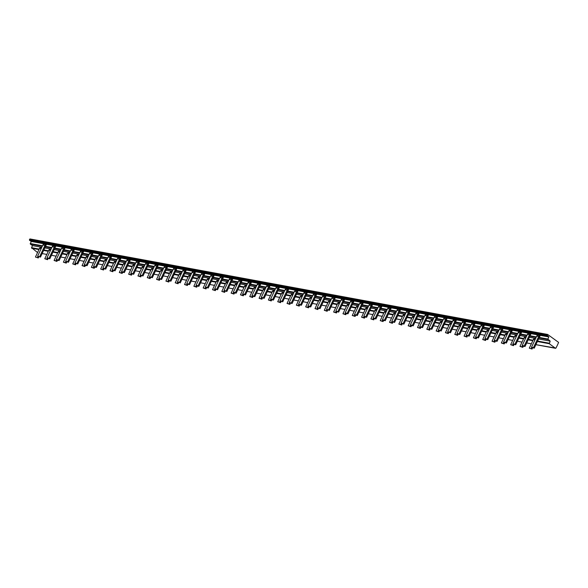 <?xml version="1.0" encoding="UTF-8"?>
<svg xmlns="http://www.w3.org/2000/svg" width="588" height="588" viewBox="0 0 588 588"><rect width="100%" height="100%" fill="white"/><g stroke="black" fill="none" stroke-linecap="round" stroke-linejoin="round"><path stroke-width="0.88" d="M39.183 249.091L31.539 247.68L32.516 245.615L30.311 244.064L31.201 241.44L29.496 240.264L29.995 238.941L547.656 334.454L558.6 342.392A28.533 21.565 -79.5 0 1 557.314 345.296A28.533 21.565 -79.5 0 1 555.903 348.125L535.896 344.656M31.539 247.68L37.551 252.561M547.56 334.454L29.995 238.941M31.201 241.44L548.861 336.946L547.06 335.241L29.4 239.735M539.284 337.446L540.137 335.652A1.61 1.213 -79.5 0 0 540.034 335.63L538.071 335.263A1.61 1.213 100.5 0 0 536.741 336.115L531.493 347.273L534.235 348.177L539.284 337.446L547.884 339.033L548.861 336.946M539.938 335.616L538.167 335.285A1.61 1.213 100.5 0 0 538.071 335.263M525.025 346.479L530.92 333.947A1.61 1.213 -79.5 0 0 530.824 333.925L528.752 333.543A1.61 1.213 100.5 0 0 527.429 334.396L522.181 345.553L522.952 346.097L525.025 346.479L524.246 345.935L529.494 334.778A1.61 1.213 -79.5 0 1 530.824 333.925M530.721 333.911L528.847 333.565A1.61 1.213 100.5 0 0 528.752 333.543M515.705 344.759L521.6 332.235A1.61 1.213 -79.5 0 0 521.505 332.205L519.432 331.823A1.61 1.213 100.5 0 0 518.109 332.676L512.861 343.833L515.705 344.759L514.934 344.215L520.182 333.058A1.61 1.213 -79.5 0 1 521.505 332.205M521.402 332.198L519.527 331.853A1.61 1.213 100.5 0 0 519.432 331.823M506.386 343.039L512.28 330.515A1.61 1.213 -79.5 0 0 512.185 330.485L510.112 330.103A1.61 1.213 100.5 0 0 508.789 330.956L503.541 342.113L506.386 343.039L505.614 342.495L510.862 331.338A1.61 1.213 -79.5 0 1 512.185 330.485M512.089 330.478L510.215 330.133A1.61 1.213 100.5 0 0 510.112 330.103M497.073 341.319L502.968 328.795A1.61 1.213 -79.5 0 0 502.865 328.773L500.8 328.391A1.61 1.213 100.5 0 0 499.477 329.243L494.221 340.393L495 340.937L497.073 341.319L496.294 340.775L501.542 329.625A1.61 1.213 -79.5 0 1 502.865 328.773M502.769 328.758L500.895 328.413A1.61 1.213 100.5 0 0 500.8 328.391M487.753 339.599L493.648 327.075A1.61 1.213 -79.5 0 0 493.553 327.053L491.48 326.671A1.61 1.213 100.5 0 0 490.157 327.523L484.909 338.673L485.681 339.217L487.753 339.599L486.974 339.055L492.222 327.906A1.61 1.213 -79.5 0 1 493.553 327.053M493.45 327.038L491.575 326.693A1.61 1.213 100.5 0 0 491.48 326.671M478.434 337.887L484.328 325.355A1.61 1.213 -79.5 0 0 484.233 325.333L482.16 324.951A1.61 1.213 100.5 0 0 480.837 325.803L475.589 336.953L476.361 337.505L478.434 337.887L477.662 337.336L482.91 326.186A1.61 1.213 -79.5 0 1 484.233 325.333M484.13 325.318L482.256 324.973A1.61 1.213 100.5 0 0 482.16 324.951M469.114 336.167L475.008 323.635A1.61 1.213 -79.5 0 0 474.913 323.613L472.84 323.231A1.61 1.213 100.5 0 0 471.517 324.084L466.269 335.233L469.114 336.167L468.342 335.616L473.59 324.466A1.61 1.213 -79.5 0 1 474.913 323.613M474.817 323.598L472.943 323.253A1.61 1.213 100.5 0 0 472.84 323.231M459.801 334.447L465.696 321.915A1.61 1.213 -79.5 0 0 465.593 321.893L463.528 321.511A1.61 1.213 100.5 0 0 462.205 322.364L456.95 333.514L457.729 334.065L459.801 334.447L459.022 333.896L464.27 322.746A1.61 1.213 -79.5 0 1 465.593 321.893M465.498 321.879L463.623 321.533A1.61 1.213 100.5 0 0 463.528 321.511M450.481 332.727L456.376 320.195A1.61 1.213 -79.5 0 0 456.281 320.173L454.208 319.791A1.61 1.213 100.5 0 0 452.885 320.644L447.637 331.801L450.481 332.727L449.702 332.183L454.958 321.026A1.61 1.213 -79.5 0 1 456.281 320.173M456.178 320.159L454.303 319.813A1.61 1.213 100.5 0 0 454.208 319.791M441.162 331.007L447.056 318.476A1.61 1.213 -79.5 0 0 446.961 318.453L444.888 318.071A1.61 1.213 100.5 0 0 443.565 318.924L438.317 330.081L441.162 331.007L440.39 330.463L445.638 319.306A1.61 1.213 -79.5 0 1 446.961 318.453M446.858 318.439L444.991 318.093A1.61 1.213 100.5 0 0 444.888 318.071M431.842 329.287L437.737 316.756A1.61 1.213 -79.5 0 0 437.641 316.734L435.576 316.351A1.61 1.213 100.5 0 0 434.245 317.204L428.997 328.361L431.842 329.287L431.07 328.743L436.318 317.586A1.61 1.213 -79.5 0 1 437.641 316.734M437.545 316.726L435.671 316.373A1.61 1.213 100.5 0 0 435.576 316.351M422.529 327.567L428.424 315.043A1.61 1.213 -79.5 0 0 428.321 315.014L426.256 314.631A1.61 1.213 100.5 0 0 424.933 315.484L419.678 326.641L420.457 327.185L422.529 327.567L421.75 327.024L426.998 315.866A1.61 1.213 -79.5 0 1 428.321 315.014M428.226 315.006L426.351 314.661A1.61 1.213 100.5 0 0 426.256 314.631M413.21 325.848L419.104 313.323A1.61 1.213 -79.5 0 0 419.009 313.294L416.936 312.919A1.61 1.213 100.5 0 0 415.613 313.772L410.365 324.921L411.137 325.465L413.21 325.848L412.431 325.304L417.686 314.154A1.61 1.213 -79.5 0 1 419.009 313.294M418.906 313.286L417.032 312.941A1.61 1.213 100.5 0 0 416.936 312.919M403.89 324.128L409.785 311.603A1.61 1.213 -79.5 0 0 409.689 311.581L407.616 311.199A1.61 1.213 100.5 0 0 406.293 312.052L401.045 323.202L403.89 324.128L403.118 323.584L408.366 312.434A1.61 1.213 -79.5 0 1 409.689 311.581M409.586 311.566L407.719 311.221A1.61 1.213 100.5 0 0 407.616 311.199M394.57 322.415L400.472 309.883A1.61 1.213 -79.5 0 0 400.369 309.861L398.304 309.479A1.61 1.213 100.5 0 0 396.974 310.332L391.726 321.482L394.57 322.415L393.798 321.864L399.046 310.714A1.61 1.213 -79.5 0 1 400.369 309.861M400.274 309.847L398.399 309.501A1.61 1.213 100.5 0 0 398.304 309.479M385.258 320.695L391.152 308.163A1.61 1.213 -79.5 0 0 391.057 308.141L388.984 307.759A1.61 1.213 100.5 0 0 387.661 308.612L382.413 319.762L383.185 320.313L385.258 320.695L384.478 320.144L389.726 308.994A1.61 1.213 -79.5 0 1 391.057 308.141M390.954 308.127L389.08 307.781A1.61 1.213 100.5 0 0 388.984 307.759M375.938 318.975L381.832 306.444A1.61 1.213 -79.5 0 0 381.737 306.421L379.664 306.039A1.61 1.213 100.5 0 0 378.341 306.892L373.093 318.042L375.938 318.975L375.159 318.424L380.414 307.274A1.61 1.213 -79.5 0 1 381.737 306.421M381.634 306.407L379.76 306.061A1.61 1.213 100.5 0 0 379.664 306.039M366.618 317.255L372.513 304.724A1.61 1.213 -79.5 0 0 372.417 304.702L370.344 304.319A1.61 1.213 100.5 0 0 369.021 305.172L363.774 316.329L364.545 316.873L366.618 317.255L365.846 316.712L371.094 305.554A1.61 1.213 -79.5 0 1 372.417 304.702M372.314 304.687L370.447 304.341A1.61 1.213 100.5 0 0 370.344 304.319M357.298 315.536L363.2 303.004A1.61 1.213 -79.5 0 0 363.097 302.982L361.032 302.599A1.61 1.213 100.5 0 0 359.702 303.452L354.454 314.609L357.298 315.536L356.526 314.992L361.774 303.834A1.61 1.213 -79.5 0 1 363.097 302.982M363.002 302.967L361.128 302.622A1.61 1.213 100.5 0 0 361.032 302.599M347.986 313.816L353.88 301.284A1.61 1.213 -79.5 0 0 353.785 301.262L351.712 300.88A1.61 1.213 100.5 0 0 350.389 301.732L345.141 312.889L345.913 313.433L347.986 313.816L347.207 313.272L352.455 302.114A1.61 1.213 -79.5 0 1 353.785 301.262M353.682 301.247L351.808 300.902A1.61 1.213 100.5 0 0 351.712 300.88M338.666 312.096L344.561 299.571A1.61 1.213 -79.5 0 0 344.465 299.542L342.392 299.16A1.61 1.213 100.5 0 0 341.069 300.012L335.821 311.17L338.666 312.096L337.894 311.552L343.142 300.394A1.61 1.213 -79.5 0 1 344.465 299.542M344.362 299.535L342.488 299.189A1.61 1.213 100.5 0 0 342.392 299.16M329.346 310.376L335.241 297.851A1.61 1.213 -79.5 0 0 335.145 297.822L333.073 297.44A1.61 1.213 100.5 0 0 331.75 298.3L326.502 309.45L329.346 310.376L328.574 309.832L333.822 298.675A1.61 1.213 -79.5 0 1 335.145 297.822M335.05 297.815L333.175 297.469A1.61 1.213 100.5 0 0 333.073 297.44M320.026 308.656L325.928 296.131A1.61 1.213 -79.5 0 0 325.825 296.109L323.76 295.727A1.61 1.213 100.5 0 0 322.43 296.58L317.182 307.73L320.026 308.656L319.255 308.112L324.502 296.962A1.61 1.213 -79.5 0 1 325.825 296.109M325.73 296.095L323.856 295.749A1.61 1.213 100.5 0 0 323.76 295.727M310.714 306.936L316.609 294.412A1.61 1.213 -79.5 0 0 316.513 294.39L314.44 294.007A1.61 1.213 100.5 0 0 313.117 294.86L307.869 306.01L308.641 306.554L310.714 306.936L309.935 306.392L315.183 295.242A1.61 1.213 -79.5 0 1 316.513 294.39M316.41 294.375L314.536 294.029A1.61 1.213 100.5 0 0 314.44 294.007M301.394 305.223L307.289 292.692A1.61 1.213 -79.5 0 0 307.193 292.67L305.121 292.287A1.61 1.213 100.5 0 0 303.798 293.14L298.55 304.29L299.321 304.841L301.394 305.223L300.622 304.672L305.87 293.522A1.61 1.213 -79.5 0 1 307.193 292.67M307.09 292.655L305.216 292.31A1.61 1.213 100.5 0 0 305.121 292.287M292.074 303.504L297.969 290.972A1.61 1.213 -79.5 0 0 297.873 290.95L295.801 290.568A1.61 1.213 100.5 0 0 294.478 291.42L289.23 302.57L292.074 303.504L291.303 302.952L296.55 291.802A1.61 1.213 -79.5 0 1 297.873 290.95M297.778 290.935L295.904 290.59A1.61 1.213 100.5 0 0 295.801 290.568M282.755 301.784L288.657 289.252A1.61 1.213 -79.5 0 0 288.554 289.23L286.488 288.848A1.61 1.213 100.5 0 0 285.158 289.7L279.91 300.85L282.755 301.784L281.983 301.232L287.231 290.082A1.61 1.213 -79.5 0 1 288.554 289.23M288.458 289.215L286.584 288.87A1.61 1.213 100.5 0 0 286.488 288.848M273.442 300.064L279.337 287.532A1.61 1.213 -79.5 0 0 279.241 287.51L277.168 287.128A1.61 1.213 100.5 0 0 275.846 287.98L270.598 299.138L271.369 299.682L273.442 300.064L272.663 299.52L277.911 288.363A1.61 1.213 -79.5 0 1 279.241 287.51M279.138 287.495L277.264 287.15A1.61 1.213 100.5 0 0 277.168 287.128M264.122 298.344L270.017 285.812A1.61 1.213 -79.5 0 0 269.921 285.79L267.849 285.408A1.61 1.213 100.5 0 0 266.526 286.26L261.278 297.418L264.122 298.344L263.351 297.8L268.598 286.643A1.61 1.213 -79.5 0 1 269.921 285.79M269.819 285.775L267.944 285.43A1.61 1.213 100.5 0 0 267.849 285.408M254.802 296.624L260.697 284.092A1.61 1.213 -79.5 0 0 260.602 284.07L258.529 283.688A1.61 1.213 100.5 0 0 257.206 284.541L251.958 295.698L252.73 296.242L254.802 296.624L254.031 296.08L259.279 284.923A1.61 1.213 -79.5 0 1 260.602 284.07M260.506 284.063L258.632 283.71A1.61 1.213 100.5 0 0 258.529 283.688M245.483 294.904L251.385 282.38A1.61 1.213 -79.5 0 0 251.282 282.35L249.216 281.968A1.61 1.213 100.5 0 0 247.886 282.821L242.638 293.978L245.483 294.904L244.711 294.36L249.959 283.203A1.61 1.213 -79.5 0 1 251.282 282.35M251.186 282.343L249.312 281.997A1.61 1.213 100.5 0 0 249.216 281.968M236.17 293.184L242.065 280.66A1.61 1.213 -79.5 0 0 241.969 280.63L239.897 280.255A1.61 1.213 100.5 0 0 238.574 281.108L233.326 292.258L234.097 292.802L236.17 293.184L235.391 292.64L240.639 281.49A1.61 1.213 -79.5 0 1 241.969 280.63M241.866 280.623L239.992 280.278A1.61 1.213 100.5 0 0 239.897 280.255M226.85 291.464L232.745 278.94A1.61 1.213 -79.5 0 0 232.65 278.918L230.577 278.536A1.61 1.213 100.5 0 0 229.254 279.388L224.006 290.538L226.85 291.464L226.079 290.92L231.327 279.77A1.61 1.213 -79.5 0 1 232.65 278.918M232.547 278.903L230.672 278.558A1.61 1.213 100.5 0 0 230.577 278.536M217.531 289.752L223.425 277.22A1.61 1.213 -79.5 0 0 223.33 277.198L221.257 276.816A1.61 1.213 100.5 0 0 219.934 277.668L214.686 288.818L217.531 289.752L216.759 289.2L222.007 278.05A1.61 1.213 -79.5 0 1 223.33 277.198M223.234 277.183L221.36 276.838A1.61 1.213 100.5 0 0 221.257 276.816M208.211 288.032L214.113 275.5A1.61 1.213 -79.5 0 0 214.01 275.478L211.945 275.096A1.61 1.213 100.5 0 0 210.614 275.948L205.366 287.098L208.211 288.032L207.439 287.481L212.687 276.331A1.61 1.213 -79.5 0 1 214.01 275.478M213.914 275.463L212.04 275.118A1.61 1.213 100.5 0 0 211.945 275.096M198.898 286.312L204.793 273.78A1.61 1.213 -79.5 0 0 204.697 273.758L202.625 273.376A1.61 1.213 100.5 0 0 201.302 274.228L196.054 285.378L196.826 285.93L198.898 286.312L198.119 285.761L203.367 274.611A1.61 1.213 -79.5 0 1 204.697 273.758M204.595 273.743L202.72 273.398A1.61 1.213 100.5 0 0 202.625 273.376M189.579 284.592L195.473 272.06A1.61 1.213 -79.5 0 0 195.378 272.038L193.305 271.656A1.61 1.213 100.5 0 0 191.982 272.509L186.734 283.666L187.506 284.21L189.579 284.592L188.807 284.048L194.055 272.891A1.61 1.213 -79.5 0 1 195.378 272.038M195.275 272.024L193.401 271.678A1.61 1.213 100.5 0 0 193.305 271.656M180.259 282.872L186.153 270.34A1.61 1.213 -79.5 0 0 186.058 270.318L183.985 269.936A1.61 1.213 100.5 0 0 182.662 270.789L177.414 281.946L180.259 282.872L179.487 282.328L184.735 271.171A1.61 1.213 -79.5 0 1 186.058 270.318M185.962 270.304L184.088 269.958A1.61 1.213 100.5 0 0 183.985 269.936M170.946 281.152L176.841 268.62A1.61 1.213 -79.5 0 0 176.738 268.598L174.673 268.216A1.61 1.213 100.5 0 0 173.342 269.069L168.094 280.226L168.874 280.77L170.946 281.152L170.167 280.608L175.415 269.451A1.61 1.213 -79.5 0 1 176.738 268.598M176.643 268.584L174.768 268.238A1.61 1.213 100.5 0 0 174.673 268.216M161.626 279.432L167.521 266.908A1.61 1.213 -79.5 0 0 167.426 266.879L165.353 266.496A1.61 1.213 100.5 0 0 164.03 267.349L158.782 278.506L159.554 279.05L161.626 279.432L160.847 278.888L166.095 267.731A1.61 1.213 -79.5 0 1 167.426 266.879M167.323 266.871L165.448 266.526A1.61 1.213 100.5 0 0 165.353 266.496M152.307 277.712L158.201 265.188A1.61 1.213 -79.5 0 0 158.106 265.159L156.033 264.776A1.61 1.213 100.5 0 0 154.71 265.636L149.462 276.786L152.307 277.712L151.535 277.168L156.783 266.011A1.61 1.213 -79.5 0 1 158.106 265.159M158.003 265.151L156.129 264.806A1.61 1.213 100.5 0 0 156.033 264.776M142.987 275.993L148.882 263.468A1.61 1.213 -79.5 0 0 148.786 263.446L146.713 263.064A1.61 1.213 100.5 0 0 145.39 263.916L140.142 275.066L142.987 275.993L142.215 275.449L147.463 264.299A1.61 1.213 -79.5 0 1 148.786 263.446M148.691 263.431L146.816 263.086A1.61 1.213 100.5 0 0 146.713 263.064M133.674 274.273L139.569 261.748A1.61 1.213 -79.5 0 0 139.466 261.726L137.401 261.344A1.61 1.213 100.5 0 0 136.071 262.197L130.823 273.346L133.674 274.273L132.895 273.729L138.143 262.579A1.61 1.213 -79.5 0 1 139.466 261.726M139.371 261.711L137.496 261.366A1.61 1.213 100.5 0 0 137.401 261.344M124.355 272.56L130.249 260.028A1.61 1.213 -79.5 0 0 130.154 260.006L128.081 259.624A1.61 1.213 100.5 0 0 126.758 260.477L121.51 271.627L122.282 272.178L124.355 272.56L123.576 272.009L128.823 260.859A1.61 1.213 -79.5 0 1 130.154 260.006M130.051 259.992L128.177 259.646A1.61 1.213 100.5 0 0 128.081 259.624M115.035 270.84L120.93 258.308A1.61 1.213 -79.5 0 0 120.834 258.286L118.761 257.904A1.61 1.213 100.5 0 0 117.438 258.757L112.19 269.907L115.035 270.84L114.263 270.289L119.511 259.139A1.61 1.213 -79.5 0 1 120.834 258.286M120.731 258.272L118.857 257.926A1.61 1.213 100.5 0 0 118.761 257.904M105.715 269.12L111.61 256.589A1.61 1.213 -79.5 0 0 111.514 256.566L109.442 256.184A1.61 1.213 100.5 0 0 108.118 257.037L102.871 268.187L105.715 269.12L104.943 268.569L110.191 257.419A1.61 1.213 -79.5 0 1 111.514 256.566M111.419 256.552L109.544 256.206A1.61 1.213 100.5 0 0 109.442 256.184M96.403 267.4L102.297 254.869A1.61 1.213 -79.5 0 0 102.194 254.847L100.129 254.464A1.61 1.213 100.5 0 0 98.806 255.317L93.551 266.474L94.33 267.018L96.403 267.4L95.623 266.856L100.871 255.699A1.61 1.213 -79.5 0 1 102.194 254.847M102.099 254.832L100.225 254.486A1.61 1.213 100.5 0 0 100.129 254.464M87.083 265.68L92.977 253.149A1.61 1.213 -79.5 0 0 92.882 253.127L90.809 252.744A1.61 1.213 100.5 0 0 89.486 253.597L84.238 264.754L85.01 265.298L87.083 265.68L86.304 265.137L91.559 253.979A1.61 1.213 -79.5 0 1 92.882 253.127M92.779 253.112L90.905 252.766A1.61 1.213 100.5 0 0 90.809 252.744M77.763 263.961L83.658 251.429A1.61 1.213 -79.5 0 0 83.562 251.407L81.489 251.025A1.61 1.213 100.5 0 0 80.166 251.877L74.919 263.034L77.763 263.961L76.991 263.417L82.239 252.259A1.61 1.213 -79.5 0 1 83.562 251.407M83.459 251.399L81.585 251.054A1.61 1.213 100.5 0 0 81.489 251.025M68.443 262.241L74.338 249.716A1.61 1.213 -79.5 0 0 74.242 249.687L72.17 249.305A1.61 1.213 100.5 0 0 70.847 250.157L65.599 261.315L68.443 262.241L67.671 261.697L72.919 250.539A1.61 1.213 -79.5 0 1 74.242 249.687M74.147 249.679L72.273 249.334A1.61 1.213 100.5 0 0 72.17 249.305M59.131 260.521L65.025 247.996A1.61 1.213 -79.5 0 0 64.923 247.967L62.857 247.592A1.61 1.213 100.5 0 0 61.534 248.445L56.279 259.595L57.058 260.139L59.131 260.521L58.352 259.977L63.6 248.827A1.61 1.213 -79.5 0 1 64.923 247.967M64.827 247.96L62.953 247.614A1.61 1.213 100.5 0 0 62.857 247.592M49.811 258.801L55.706 246.276A1.61 1.213 -79.5 0 0 55.61 246.254L53.537 245.872A1.61 1.213 100.5 0 0 52.214 246.725L46.966 257.875L49.811 258.801L49.032 258.257L54.287 247.107A1.61 1.213 -79.5 0 1 55.61 246.254M55.507 246.24L53.633 245.894A1.61 1.213 100.5 0 0 53.537 245.872M45.541 246.35L46.386 244.557A1.61 1.213 -79.5 0 0 46.29 244.534L44.218 244.152A1.61 1.213 100.5 0 0 42.895 245.005L37.647 256.155L40.491 257.088L45.541 246.35L51.84 247.519M46.187 244.52L44.32 244.174A1.61 1.213 100.5 0 0 44.218 244.152M540.034 335.63A1.61 1.213 -79.5 0 0 538.711 336.483L533.463 347.633L534.235 348.177M555.484 348.265L549.295 343.723L550.177 341.128L547.884 339.033M37.647 256.155L40.491 257.088M39.719 256.537L44.967 245.387A1.61 1.213 -79.5 0 1 46.29 244.534M46.966 257.875L49.032 258.257M56.279 259.595L58.352 259.977M65.599 261.315L67.671 261.697M74.919 263.034L76.991 263.417M84.238 264.754L86.304 265.137M93.551 266.474L95.623 266.856M102.871 268.187L104.943 268.569M112.19 269.907L114.263 270.289M121.51 271.627L123.576 272.009M130.823 273.346L132.895 273.729M140.142 275.066L142.215 275.449M149.462 276.786L151.535 277.168M158.782 278.506L160.847 278.888M168.094 280.226L170.167 280.608M177.414 281.946L179.487 282.328M186.734 283.666L188.807 284.048M196.054 285.378L198.119 285.761M205.366 287.098L207.439 287.481M214.686 288.818L216.759 289.2M224.006 290.538L226.079 290.92M233.326 292.258L235.391 292.64M242.638 293.978L244.711 294.36M251.958 295.698L254.031 296.08M261.278 297.418L263.351 297.8M270.598 299.138L272.663 299.52M279.91 300.85L281.983 301.232M289.23 302.57L291.303 302.952M298.55 304.29L300.622 304.672M307.869 306.01L309.935 306.392M317.182 307.73L319.255 308.112M326.502 309.45L328.574 309.832M335.821 311.17L337.894 311.552M345.141 312.889L347.207 313.272M354.454 314.609L356.526 314.992M363.774 316.329L365.846 316.712M373.093 318.042L375.159 318.424M382.413 319.762L384.478 320.144M391.726 321.482L393.798 321.864M401.045 323.202L403.118 323.584M410.365 324.921L412.431 325.304M419.678 326.641L421.75 327.024M428.997 328.361L431.07 328.743M438.317 330.081L440.39 330.463M447.637 331.801L449.702 332.183M456.95 333.514L459.022 333.896M466.269 335.233L468.342 335.616M475.589 336.953L477.662 337.336M484.909 338.673L486.974 339.055M494.221 340.393L496.294 340.775M503.541 342.113L505.614 342.495M512.861 343.833L514.934 344.215M522.181 345.553L524.246 345.935M547.656 334.454L547.06 335.241M40.785 247.658L40.881 247.68A1.61 1.213 100.5 0 0 40.785 247.658A1.61 1.213 100.5 0 0 39.462 248.511L35.449 257.037L38.294 257.963L38.852 256.78M534.639 338.769L534.735 338.791A1.61 1.213 100.5 0 0 534.639 338.769A1.61 1.213 100.5 0 0 533.309 339.621L529.303 348.147L532.044 349.059L532.596 347.875M526.106 337.203L525.415 337.071A1.61 1.213 100.5 0 0 525.319 337.049A1.61 1.213 100.5 0 0 523.996 337.902L519.983 346.428L522.828 347.354L522.056 346.81L522.526 345.795M515.999 335.329L516.095 335.351A1.61 1.213 100.5 0 0 515.999 335.329A1.61 1.213 100.5 0 0 514.676 336.182L510.663 344.708L513.508 345.634L512.736 345.09L513.214 344.076M506.68 333.609L506.782 333.639A1.61 1.213 100.5 0 0 506.68 333.609A1.61 1.213 100.5 0 0 505.357 334.462L501.344 342.988L504.188 343.921L503.416 343.37L503.894 342.363M497.367 331.889L497.463 331.919A1.61 1.213 100.5 0 0 497.367 331.889A1.61 1.213 100.5 0 0 496.037 332.749L492.031 341.268L494.875 342.201L494.096 341.65L494.574 340.643M488.047 330.177L488.143 330.199A1.61 1.213 100.5 0 0 488.047 330.177A1.61 1.213 100.5 0 0 486.724 331.029L482.711 339.548L485.556 340.481L484.784 339.93L485.254 338.923M478.728 328.457L478.823 328.479A1.61 1.213 100.5 0 0 478.728 328.457A1.61 1.213 100.5 0 0 477.405 329.309L473.391 337.835L476.236 338.761L475.464 338.218L475.942 337.203M469.408 326.737L469.511 326.759A1.61 1.213 100.5 0 0 469.408 326.737A1.61 1.213 100.5 0 0 468.085 327.589L464.072 336.115L466.916 337.042L466.144 336.498L466.622 335.483M460.095 325.017L460.191 325.039A1.61 1.213 100.5 0 0 460.095 325.017A1.61 1.213 100.5 0 0 458.765 325.87L454.759 334.396L457.604 335.322L456.825 334.778L457.302 333.764M451.562 323.451L450.871 323.319A1.61 1.213 100.5 0 0 450.775 323.297A1.61 1.213 100.5 0 0 449.452 324.15L445.439 332.676L448.284 333.602L447.512 333.058L447.983 332.044M442.25 321.732L441.551 321.599A1.61 1.213 100.5 0 0 441.456 321.577A1.61 1.213 100.5 0 0 440.133 322.43L436.12 330.956L438.964 331.882L438.192 331.338L438.67 330.324M432.136 319.857L432.239 319.879A1.61 1.213 100.5 0 0 432.136 319.857A1.61 1.213 100.5 0 0 430.813 320.71L426.8 329.236L429.644 330.162L428.873 329.618L429.35 328.604M422.823 318.137L422.919 318.167A1.61 1.213 100.5 0 0 422.823 318.137A1.61 1.213 100.5 0 0 421.493 318.99L417.487 327.516L420.332 328.442L419.553 327.898L420.03 326.884M413.504 316.418L413.599 316.447A1.61 1.213 100.5 0 0 413.504 316.418A1.61 1.213 100.5 0 0 412.181 317.27L408.168 325.796L411.012 326.73L410.24 326.178L410.711 325.171M404.184 314.705L404.279 314.727A1.61 1.213 100.5 0 0 404.184 314.705A1.61 1.213 100.5 0 0 402.861 315.558L398.848 324.076L401.692 325.01L400.92 324.458L401.398 323.451M394.864 312.985L394.967 313.007A1.61 1.213 100.5 0 0 394.864 312.985A1.61 1.213 100.5 0 0 393.541 313.838L389.528 322.364L392.38 323.29L391.601 322.738L392.078 321.732M385.552 311.265L385.647 311.287A1.61 1.213 100.5 0 0 385.552 311.265A1.61 1.213 100.5 0 0 384.221 312.118L380.215 320.644L383.06 321.57L382.281 321.026L382.759 320.012M376.232 309.545L376.327 309.567A1.61 1.213 100.5 0 0 376.232 309.545A1.61 1.213 100.5 0 0 374.909 310.398L370.896 318.924L373.74 319.85L372.968 319.306L373.439 318.292M366.912 307.825L367.008 307.847A1.61 1.213 100.5 0 0 366.912 307.825A1.61 1.213 100.5 0 0 365.589 308.678L361.576 317.204L364.42 318.13L363.649 317.586L364.126 316.572M358.386 306.26L357.695 306.127A1.61 1.213 100.5 0 0 357.592 306.105A1.61 1.213 100.5 0 0 356.269 306.958L352.256 315.484L355.108 316.41L354.329 315.866L354.807 314.852M348.28 304.386L348.375 304.408A1.61 1.213 100.5 0 0 348.28 304.386A1.61 1.213 100.5 0 0 346.949 305.238L342.944 313.764L345.788 314.69L345.009 314.146L345.487 313.132M338.96 302.666L339.055 302.688A1.61 1.213 100.5 0 0 338.96 302.666A1.61 1.213 100.5 0 0 337.637 303.518L333.624 312.044L336.468 312.97L335.697 312.426L336.167 311.412M329.64 300.946L329.736 300.975A1.61 1.213 100.5 0 0 329.64 300.946A1.61 1.213 100.5 0 0 328.317 301.798L324.304 310.324L327.149 311.258L326.377 310.707L326.854 309.7M320.32 299.226L320.423 299.255A1.61 1.213 100.5 0 0 320.32 299.226A1.61 1.213 100.5 0 0 318.997 300.086L314.984 308.604L317.836 309.538L317.057 308.987L317.535 307.98M311.794 297.66L311.103 297.535A1.61 1.213 100.5 0 0 311.008 297.513A1.61 1.213 100.5 0 0 309.678 298.366L305.672 306.885L308.516 307.818L307.737 307.267L308.215 306.26M301.688 295.793L301.784 295.815A1.61 1.213 100.5 0 0 301.688 295.793A1.61 1.213 100.5 0 0 300.365 296.646L296.352 305.172L299.196 306.098L298.425 305.554L298.895 304.54M292.368 294.074L292.464 294.096A1.61 1.213 100.5 0 0 292.368 294.074A1.61 1.213 100.5 0 0 291.045 294.926L287.032 303.452L289.877 304.378L289.105 303.834L289.583 302.82M283.048 292.354L283.151 292.376A1.61 1.213 100.5 0 0 283.048 292.354A1.61 1.213 100.5 0 0 281.726 293.206L277.712 301.732L280.564 302.658L279.785 302.114L280.263 301.1M274.522 290.788L273.832 290.656A1.61 1.213 100.5 0 0 273.736 290.634A1.61 1.213 100.5 0 0 272.413 291.486L268.4 300.012L271.244 300.938L270.465 300.394L270.943 299.38M265.203 289.068L264.512 288.936A1.61 1.213 100.5 0 0 264.416 288.914A1.61 1.213 100.5 0 0 263.093 289.766L259.08 298.292L261.925 299.219L261.153 298.675L261.623 297.66M255.096 287.194L255.192 287.216A1.61 1.213 100.5 0 0 255.096 287.194A1.61 1.213 100.5 0 0 253.773 288.046L249.76 296.572L252.605 297.499L251.833 296.955L252.311 295.94M245.777 285.474L245.88 285.503A1.61 1.213 100.5 0 0 245.777 285.474A1.61 1.213 100.5 0 0 244.454 286.327L240.448 294.853L243.292 295.779L242.513 295.235L242.991 294.228M236.464 283.754L236.56 283.784A1.61 1.213 100.5 0 0 236.464 283.754A1.61 1.213 100.5 0 0 235.141 284.607L231.128 293.133L233.973 294.066L233.193 293.515L233.671 292.508M227.931 282.189L227.24 282.064A1.61 1.213 100.5 0 0 227.144 282.042A1.61 1.213 100.5 0 0 225.821 282.894L221.808 291.413L224.653 292.346L223.881 291.795L224.359 290.788M217.825 280.322L217.928 280.344A1.61 1.213 100.5 0 0 217.825 280.322A1.61 1.213 100.5 0 0 216.502 281.174L212.489 289.7L215.333 290.626L214.561 290.075L215.039 289.068M208.512 278.602L208.608 278.624A1.61 1.213 100.5 0 0 208.512 278.602A1.61 1.213 100.5 0 0 207.182 279.454L203.176 287.98L206.02 288.906L205.241 288.363L205.719 287.348M199.192 276.882L199.288 276.904A1.61 1.213 100.5 0 0 199.192 276.882A1.61 1.213 100.5 0 0 197.869 277.734L193.856 286.26L196.701 287.187L195.929 286.643L196.399 285.628M190.659 275.316L189.968 275.184A1.61 1.213 100.5 0 0 189.873 275.162A1.61 1.213 100.5 0 0 188.55 276.015L184.536 284.541L187.381 285.467L186.609 284.923L187.087 283.908M180.553 273.442L180.656 273.464A1.61 1.213 100.5 0 0 180.553 273.442A1.61 1.213 100.5 0 0 179.23 274.295L175.217 282.821L178.061 283.747L177.289 283.203L177.767 282.189M171.24 271.722L171.336 271.744A1.61 1.213 100.5 0 0 171.24 271.722A1.61 1.213 100.5 0 0 169.91 272.575L165.904 281.101L168.749 282.027L167.97 281.483L168.447 280.469M162.707 270.157L162.016 270.024A1.61 1.213 100.5 0 0 161.921 270.002A1.61 1.213 100.5 0 0 160.597 270.855L156.584 279.381L159.429 280.307L158.657 279.763L159.127 278.749M152.601 268.282L152.696 268.312A1.61 1.213 100.5 0 0 152.601 268.282A1.61 1.213 100.5 0 0 151.278 269.135L147.265 277.661L150.109 278.594L149.337 278.043L149.815 277.036M144.075 266.717L143.384 266.592A1.61 1.213 100.5 0 0 143.281 266.562A1.61 1.213 100.5 0 0 141.958 267.422L137.945 275.941L140.789 276.875L140.017 276.323L140.495 275.316M133.968 264.85L134.064 264.872A1.61 1.213 100.5 0 0 133.968 264.85A1.61 1.213 100.5 0 0 132.638 265.702L128.632 274.221L131.477 275.155L130.698 274.603L131.175 273.596M124.649 263.13L124.744 263.152A1.61 1.213 100.5 0 0 124.649 263.13A1.61 1.213 100.5 0 0 123.326 263.983L119.313 272.509L122.157 273.435L121.385 272.891L121.856 271.876M115.329 261.41L115.424 261.432A1.61 1.213 100.5 0 0 115.329 261.41A1.61 1.213 100.5 0 0 114.006 262.263L109.993 270.789L112.837 271.715L112.065 271.171L112.543 270.157M106.009 259.69L106.112 259.712A1.61 1.213 100.5 0 0 106.009 259.69A1.61 1.213 100.5 0 0 104.686 260.543L100.673 269.069L103.517 269.995L102.746 269.451L103.223 268.437M96.697 257.97L96.792 257.992A1.61 1.213 100.5 0 0 96.697 257.97A1.61 1.213 100.5 0 0 95.366 258.823L91.361 267.349L94.205 268.275L93.426 267.731L93.904 266.717M87.377 256.25L87.472 256.272A1.61 1.213 100.5 0 0 87.377 256.25A1.61 1.213 100.5 0 0 86.054 257.103L82.041 265.629L84.885 266.555L84.113 266.011L84.584 264.997M78.057 254.531L78.153 254.553A1.61 1.213 100.5 0 0 78.057 254.531A1.61 1.213 100.5 0 0 76.734 255.383L72.721 263.909L75.565 264.835L74.794 264.291L75.271 263.277M68.737 252.811L68.84 252.84A1.61 1.213 100.5 0 0 68.737 252.811A1.61 1.213 100.5 0 0 67.414 253.663L63.401 262.189L66.246 263.115L65.474 262.571L65.952 261.564M60.211 251.245L59.52 251.12A1.61 1.213 100.5 0 0 59.425 251.091A1.61 1.213 100.5 0 0 58.094 251.943L54.089 260.469L56.933 261.403L56.154 260.851L56.632 259.845M50.105 249.378L50.2 249.4A1.61 1.213 100.5 0 0 50.105 249.378A1.61 1.213 100.5 0 0 48.782 250.231L44.769 258.749L47.613 259.683L46.842 259.132L47.312 258.125M550.177 341.128L538.564 338.982M535.646 338.445L529.354 337.284M526.333 336.726L520.035 335.564M517.014 335.006L510.715 333.844M507.694 333.286L501.395 332.124M498.374 331.566L492.082 330.405M489.062 329.846L482.763 328.685M479.742 328.133L473.443 326.965M470.422 326.413L464.123 325.252M461.11 324.694L454.811 323.532M451.79 322.974L445.491 321.812M442.47 321.254L436.171 320.092M433.15 319.534L426.851 318.373M423.838 317.814L417.539 316.653M414.518 316.094L408.219 314.933M405.198 314.374L398.899 313.213M395.878 312.654L389.579 311.493M386.566 310.942L380.267 309.773M377.246 309.222L370.947 308.061M367.926 307.502L361.627 306.341M358.606 305.782L352.308 304.621M349.294 304.062L342.995 302.901M339.974 302.342L333.675 301.181M330.654 300.622L324.356 299.461M321.335 298.902L315.036 297.741M312.022 297.183L305.723 296.021M302.702 295.47L296.403 294.301M293.383 293.75L287.084 292.589M284.063 292.03L277.764 290.869M274.75 290.31L268.451 289.149M265.431 288.59L259.132 287.429M256.111 286.87L249.812 285.709M246.791 285.151L240.499 283.989M237.479 283.431L231.18 282.269M228.159 281.711L221.86 280.549M218.839 279.991L212.54 278.83M209.519 278.278L203.227 277.11M200.207 276.558L193.908 275.397M190.887 274.839L184.588 273.677M181.567 273.119L175.268 271.957M172.247 271.399L165.956 270.237M162.935 269.679L156.636 268.518M153.615 267.959L147.316 266.798M144.295 266.239L137.996 265.078M134.975 264.519L128.684 263.358M125.663 262.807L119.364 261.638M116.343 261.087L110.044 259.925M107.023 259.367L100.724 258.206M97.704 257.647L91.412 256.486M88.391 255.927L82.092 254.766M79.071 254.207L72.772 253.046M69.752 252.487L63.453 251.326M60.439 250.767L54.14 249.606M51.119 249.047L44.82 247.886M41.799 247.327L32.516 245.615M531.765 347.457L531.265 348.508M529.303 348.147L532.044 349.059M523.379 346.178L522.828 347.354M519.983 346.428L522.056 346.81M514.066 344.458L513.508 345.634M510.663 344.708L512.736 345.09M504.747 342.738L504.188 343.921M501.344 342.988L503.416 343.37M495.427 341.018L494.875 342.201M492.031 341.268L494.096 341.65M486.107 339.298L485.556 340.481M482.711 339.548L484.784 339.93M476.795 337.578L476.236 338.761M473.391 337.835L475.464 338.218M467.475 335.858L466.916 337.042M464.072 336.115L466.144 336.498M458.155 334.146L457.604 335.322M454.759 334.396L456.825 334.778M448.835 332.426L448.284 333.602M445.439 332.676L447.512 333.058M439.523 330.706L438.964 331.882M436.12 330.956L438.192 331.338M430.203 328.986L429.644 330.162M426.8 329.236L428.873 329.618M420.883 327.266L420.332 328.442M417.487 327.516L419.553 327.898M411.571 325.546L411.012 326.73M408.168 325.796L410.24 326.178M402.251 323.826L401.692 325.01M398.848 324.076L400.92 324.458M392.931 322.106L392.38 323.29M389.528 322.364L391.601 322.738M383.611 320.386L383.06 321.57M380.215 320.644L382.281 321.026M374.299 318.674L373.74 319.85M370.896 318.924L372.968 319.306M364.979 316.954L364.42 318.13M361.576 317.204L363.649 317.586M355.659 315.234L355.108 316.41M352.256 315.484L354.329 315.866M346.339 313.514L345.788 314.69M342.944 313.764L345.009 314.146M337.027 311.794L336.468 312.97M333.624 312.044L335.697 312.426M327.707 310.074L327.149 311.258M324.304 310.324L326.377 310.707M318.387 308.355L317.836 309.538M314.984 308.604L317.057 308.987M309.067 306.635L308.516 307.818M305.672 306.885L307.737 307.267M299.755 304.915L299.196 306.098M296.352 305.172L298.425 305.554M290.435 303.195L289.877 304.378M287.032 303.452L289.105 303.834M281.115 301.482L280.564 302.658M277.712 301.732L279.785 302.114M271.796 299.762L271.244 300.938M268.4 300.012L270.465 300.394M262.483 298.043L261.925 299.219M259.08 298.292L261.153 298.675M253.163 296.323L252.605 297.499M249.76 296.572L251.833 296.955M243.844 294.603L243.292 295.779M240.448 294.853L242.513 295.235M234.524 292.883L233.973 294.066M231.128 293.133L233.193 293.515M225.211 291.163L224.653 292.346M221.808 291.413L223.881 291.795M215.892 289.443L215.333 290.626M212.489 289.7L214.561 290.075M206.572 287.723L206.02 288.906M203.176 287.98L205.241 288.363M197.252 286.011L196.701 287.187M193.856 286.26L195.929 286.643M187.939 284.291L187.381 285.467M184.536 284.541L186.609 284.923M178.62 282.571L178.061 283.747M175.217 282.821L177.289 283.203M169.3 280.851L168.749 282.027M165.904 281.101L167.97 281.483M159.98 279.131L159.429 280.307M156.584 279.381L158.657 279.763M150.668 277.411L150.109 278.594M147.265 277.661L149.337 278.043M141.348 275.691L140.789 276.875M137.945 275.941L140.017 276.323M132.028 273.971L131.477 275.155M128.632 274.221L130.698 274.603M122.708 272.251L122.157 273.435M119.313 272.509L121.385 272.891M113.396 270.531L112.837 271.715M109.993 270.789L112.065 271.171M104.076 268.819L103.517 269.995M100.673 269.069L102.746 269.451M94.756 267.099L94.205 268.275M91.361 267.349L93.426 267.731M85.436 265.379L84.885 266.555M82.041 265.629L84.113 266.011M76.124 263.659L75.565 264.835M72.721 263.909L74.794 264.291M66.804 261.939L66.246 263.115M63.401 262.189L65.474 262.571M57.484 260.219L56.933 261.403M54.089 260.469L56.154 260.851M48.172 258.5L47.613 259.683M44.769 258.749L46.842 259.132M35.449 257.037L38.294 257.963M37.522 257.419L38 256.405M531.493 347.273L533.463 347.633M547.156 335.777L29.496 240.264M530.075 335.748L536.374 336.909M520.755 334.028L527.054 335.189M511.435 332.308L517.734 333.469M502.123 330.588L508.414 331.75M492.803 328.868L499.102 330.03M483.483 327.156L489.782 328.317M474.163 325.436L480.462 326.597M464.851 323.716L471.15 324.877M455.531 321.996L461.83 323.157M446.211 320.276L452.51 321.438M436.891 318.556L443.19 319.718M427.579 316.836L433.878 317.998M418.259 315.117L424.558 316.278M408.939 313.397L415.238 314.558M399.62 311.677L405.918 312.845M390.307 309.964L396.606 311.125M380.987 308.244L387.286 309.406M371.667 306.524L377.966 307.686M362.348 304.804L368.647 305.966M353.035 303.085L359.334 304.246M343.715 301.365L350.014 302.526M334.396 299.645L340.695 300.806M325.076 297.925L331.375 299.086M315.763 296.205L322.062 297.366M306.444 294.492L312.743 295.654M297.124 292.773L303.423 293.934M287.804 291.053L294.103 292.214M278.491 289.333L284.79 290.494M269.172 287.613L275.471 288.774M259.852 285.893L266.151 287.054M250.539 284.173L256.831 285.334M241.22 282.453L247.519 283.614M231.9 280.733L238.199 281.895M222.58 279.013L228.879 280.182M213.268 277.301L219.559 278.462M203.948 275.581L210.247 276.742M194.628 273.861L200.927 275.022M185.308 272.141L191.607 273.302M175.996 270.421L182.287 271.582M166.676 268.701L172.975 269.863M157.356 266.981L163.655 268.143M148.036 265.261L154.335 266.423M138.724 263.542L145.016 264.71M129.404 261.829L135.703 262.99M120.084 260.109L126.383 261.27M110.764 258.389L117.063 259.551M101.452 256.669L107.751 257.831M92.132 254.949L98.431 256.111M82.812 253.23L89.111 254.391M73.493 251.51L79.792 252.671M64.18 249.79L70.479 250.951M54.86 248.07L61.159 249.231M30.216 243.528L42.52 245.799M547.972 339.57L539.064 337.924M536.146 337.387L529.847 336.226M526.826 335.667L520.527 334.506M517.514 333.947L511.215 332.786M508.194 332.235L501.895 331.066M498.874 330.515L492.575 329.353M489.554 328.795L483.255 327.634M480.242 327.075L473.943 325.914M470.922 325.355L464.623 324.194M461.602 323.635L455.303 322.474M452.282 321.915L445.983 320.754M442.97 320.195L436.671 319.034M433.65 318.476L427.351 317.314M424.33 316.756L418.031 315.594M415.01 315.043L408.719 313.882M405.698 313.323L399.399 312.162M396.378 311.603L390.079 310.442M387.058 309.883L380.759 308.722M377.739 308.163L371.447 307.002M368.426 306.444L362.127 305.282M359.106 304.724L352.807 303.562M349.786 303.004L343.488 301.842M340.467 301.284L334.175 300.123M331.154 299.571L324.855 298.403M321.834 297.851L315.536 296.69M312.515 296.131L306.216 294.97M303.195 294.412L296.903 293.25M293.882 292.692L287.583 291.53M284.563 290.972L278.264 289.81M275.243 289.252L268.944 288.091M265.923 287.532L259.631 286.371M256.611 285.812L250.312 284.651M247.291 284.092L240.992 282.931M237.971 282.38L231.672 281.218M228.659 280.66L222.36 279.498M219.339 278.94L213.04 277.779M210.019 277.22L203.72 276.059M200.699 275.5L194.4 274.339M191.387 273.78L185.088 272.619M182.067 272.06L175.768 270.899M172.747 270.34L166.448 269.179M163.427 268.62L157.128 267.459M154.115 266.908L147.816 265.739M144.795 265.188L138.496 264.027M135.475 263.468L129.176 262.307M126.155 261.748L119.856 260.587M116.843 260.028L110.544 258.867M107.523 258.308L101.224 257.147M98.203 256.589L91.904 255.427M88.884 254.869L82.585 253.707M79.571 253.149L73.272 251.987M70.251 251.436L63.952 250.267M60.931 249.716L54.633 248.555M51.612 247.996L45.313 246.835M42.299 246.276L30.311 244.064M44.967 245.387L42.895 245.005M54.287 247.107L52.214 246.725M63.6 248.827L61.534 248.445M72.919 250.539L70.847 250.157M82.239 252.259L80.166 251.877M91.559 253.979L89.486 253.597M100.871 255.699L98.806 255.317M110.191 257.419L108.118 257.037M119.511 259.139L117.438 258.757M128.823 260.859L126.758 260.477M138.143 262.579L136.071 262.197M147.463 264.299L145.39 263.916M156.783 266.011L154.71 265.636M166.095 267.731L164.03 267.349M175.415 269.451L173.342 269.069M184.735 271.171L182.662 270.789M194.055 272.891L191.982 272.509M203.367 274.611L201.302 274.228M212.687 276.331L210.614 275.948M222.007 278.05L219.934 277.668M231.327 279.77L229.254 279.388M240.639 281.49L238.574 281.108M249.959 283.203L247.886 282.821M259.279 284.923L257.206 284.541M268.598 286.643L266.526 286.26M277.911 288.363L275.846 287.98M287.231 290.082L285.158 289.7M296.55 291.802L294.478 291.42M305.87 293.522L303.798 293.14M315.183 295.242L313.117 294.86M324.502 296.962L322.43 296.58M333.822 298.675L331.75 298.3M343.142 300.394L341.069 300.012M352.455 302.114L350.389 301.732M361.774 303.834L359.702 303.452M371.094 305.554L369.021 305.172M380.414 307.274L378.341 306.892M389.726 308.994L387.661 308.612M399.046 310.714L396.974 310.332M408.366 312.434L406.293 312.052M417.686 314.154L415.613 313.772M426.998 315.866L424.933 315.484M436.318 317.586L434.245 317.204M445.638 319.306L443.565 318.924M454.958 321.026L452.885 320.644M464.27 322.746L462.205 322.364M473.59 324.466L471.517 324.084M482.91 326.186L480.837 325.803M492.222 327.906L490.157 327.523M501.542 329.625L499.477 329.243M510.862 331.338L508.789 330.956M520.182 333.058L518.109 332.676M529.494 334.778L527.429 334.396M547.325 334.668L29.665 239.162M531.339 343.811L526.686 342.951M522.019 342.091L517.366 341.231M508.039 339.541L512.692 340.393L508.047 339.511M503.387 338.651L498.727 337.799L503.372 338.681M494.067 336.939L489.414 336.079M480.08 334.381L484.74 335.241L480.095 334.359M470.767 332.661L475.42 333.521L470.775 332.639M466.115 331.779L461.455 330.919M456.795 330.059L452.143 329.199L456.788 330.081M447.475 328.339L442.823 327.479M438.163 326.619L433.503 325.759M424.176 324.069L428.828 324.921L424.183 324.039M419.523 323.179L414.871 322.327L419.516 323.202M410.204 321.467L405.551 320.607M400.891 319.747L396.231 318.887M386.904 317.189L391.557 318.049L386.911 317.167M382.251 316.307L377.599 315.447M372.932 314.587L368.279 313.727L372.924 314.609M363.619 312.867L358.959 312.007M349.632 310.31L354.292 311.17L349.639 310.288M340.312 308.59L344.972 309.45L340.327 308.568M335.66 307.708L331.007 306.848L335.652 307.73M326.347 305.988L321.687 305.135M317.028 304.275L312.368 303.415M303.041 301.717L307.7 302.577L303.055 301.695M298.388 300.836L293.735 299.976L298.381 300.858M289.075 299.116L284.416 298.256L289.061 299.138M279.756 297.396L275.096 296.536M265.769 294.838L270.429 295.698L265.783 294.816M256.456 293.118L261.109 293.978L256.464 293.096M251.804 292.236L247.144 291.376L251.789 292.258M242.484 290.516L237.824 289.663M233.164 288.804L228.511 287.944M219.184 286.246L223.837 287.106L219.192 286.224M214.532 285.364L209.872 284.504L214.517 285.386M205.212 283.644L200.552 282.784L205.205 283.666M195.892 281.924L191.24 281.064M181.912 279.366L186.565 280.226L181.92 279.344M172.593 277.646L177.245 278.506L172.6 277.624M167.94 276.764L163.288 275.904L167.933 276.786M158.62 275.044L153.968 274.192M149.308 273.332L144.648 272.472M135.321 270.774L139.973 271.634L135.328 270.752M130.668 269.892L126.016 269.032L130.661 269.914M121.348 268.172L116.696 267.312L121.341 268.194M112.036 266.452L107.376 265.592M98.049 263.894L102.702 264.754L98.056 263.872M88.729 262.174L93.389 263.034L88.744 262.152M84.077 261.293L79.424 260.433L84.069 261.315M74.764 259.573L70.104 258.713M65.444 257.853L60.785 257M51.457 255.302L56.117 256.162L51.472 255.28M46.805 254.42L42.152 253.56L46.797 254.442M549.295 343.723L537.366 341.525M532.809 340.687L528.156 339.827M523.496 338.967L518.837 338.107M514.177 337.247L509.517 336.387M504.857 335.527L500.204 334.668M495.537 333.808L490.884 332.948M486.225 332.088L481.565 331.228M476.905 330.368L472.245 329.508M467.585 328.648L462.932 327.788M458.265 326.928L453.613 326.075M448.953 325.215L444.293 324.356M439.633 323.496L434.973 322.636M430.313 321.776L425.661 320.916M420.993 320.056L416.341 319.196M411.681 318.336L407.021 317.476M402.361 316.616L397.701 315.756M393.041 314.896L388.389 314.036M383.721 313.176L379.069 312.316M374.409 311.456L369.749 310.604M365.089 309.744L360.429 308.884M355.769 308.024L351.117 307.164M346.45 306.304L341.797 305.444M337.137 304.584L332.477 303.724M327.817 302.864L323.157 302.004M318.498 301.144L313.845 300.284M309.178 299.424L304.525 298.564M299.865 297.704L295.205 296.844M290.546 295.984L285.886 295.125M281.226 294.265L276.573 293.412M271.906 292.552L267.253 291.692M262.593 290.832L257.934 289.972M253.274 289.112L248.614 288.252M243.954 287.392L239.301 286.532M234.641 285.672L229.981 284.812M225.322 283.953L220.662 283.093M216.002 282.233L211.342 281.373M206.682 280.513L202.029 279.653M197.37 278.793L192.71 277.94M188.05 277.08L183.39 276.22M178.73 275.36L174.077 274.5M169.41 273.641L164.758 272.781M160.098 271.921L155.438 271.061M150.778 270.201L146.118 269.341M141.458 268.481L136.806 267.621M132.138 266.761L127.486 265.901M122.826 265.041L118.166 264.181M113.506 263.321L108.846 262.469M104.186 261.601L99.534 260.749M94.866 259.889L90.214 259.029M85.554 258.169L80.894 257.309M76.234 256.449L71.574 255.589M66.914 254.729L62.262 253.869M57.595 253.009L52.942 252.149M48.282 251.289L43.622 250.429M38.962 249.569L31.627 248.217M549.207 343.194L537.594 341.047M533.037 340.209L528.377 339.349M523.717 338.49L519.064 337.63M514.397 336.77L509.745 335.91M505.085 335.05L500.425 334.19M495.765 333.33L491.105 332.47M486.445 331.61L481.793 330.75M477.125 329.89L472.473 329.03M467.813 328.17L463.153 327.318M458.493 326.458L453.833 325.598M449.173 324.738L444.521 323.878M439.853 323.018L435.201 322.158M430.541 321.298L425.881 320.438M421.221 319.578L416.561 318.718M411.901 317.858L407.249 316.998M402.582 316.138L397.929 315.278M393.269 314.418L388.609 313.558M383.949 312.698L379.289 311.846M374.63 310.986L369.977 310.126M365.31 309.266L360.657 308.406M355.997 307.546L351.337 306.686M346.677 305.826L342.018 304.966M337.358 304.106L332.705 303.246M328.038 302.386L323.385 301.526M318.725 300.666L314.065 299.806M309.406 298.947L304.746 298.087M300.086 297.227L295.433 296.367M290.773 295.507L286.113 294.654M281.454 293.794L276.794 292.934M272.134 292.074L267.474 291.214M262.814 290.354L258.161 289.494M253.501 288.635L248.842 287.775M244.182 286.915L239.522 286.055M234.862 285.195L230.209 284.335M225.542 283.475L220.89 282.615M216.23 281.755L211.57 280.895M206.91 280.035L202.25 279.182M197.59 278.322L192.938 277.462M188.27 276.603L183.618 275.743M178.958 274.883L174.298 274.023M169.638 273.163L164.978 272.303M160.318 271.443L155.666 270.583M150.998 269.723L146.346 268.863M141.686 268.003L137.026 267.143M132.366 266.283L127.706 265.423M123.046 264.563L118.394 263.711M113.727 262.843L109.074 261.991M104.414 261.131L99.754 260.271M95.094 259.411L90.434 258.551M85.775 257.691L81.122 256.831M76.455 255.971L71.802 255.111M67.142 254.251L62.482 253.391M57.822 252.531L53.163 251.671M48.503 250.811L43.85 249.951M534.955 339.923L533.309 339.621M525.635 338.203L523.996 337.902M516.315 336.49L514.676 336.182M506.996 334.77L505.357 334.462M497.683 333.051L496.037 332.749M488.363 331.331L486.724 331.029M479.044 329.611L477.405 329.309M469.724 327.891L468.085 327.589M460.411 326.171L458.765 325.87M451.092 324.451L449.452 324.15M441.772 322.731L440.133 322.43M432.452 321.011L430.813 320.71M423.139 319.299L421.493 318.99M413.82 317.579L412.181 317.27M404.5 315.859L402.861 315.558M395.187 314.139L393.541 313.838M385.868 312.419L384.221 312.118M376.548 310.699L374.909 310.398M367.228 308.979L365.589 308.678M357.916 307.259L356.269 306.958M348.596 305.539L346.949 305.238M339.276 303.827L337.637 303.518M329.956 302.107L328.317 301.798M320.644 300.387L318.997 300.086M311.324 298.667L309.678 298.366M302.004 296.947L300.365 296.646M292.684 295.227L291.045 294.926M283.372 293.508L281.726 293.206M274.052 291.788L272.413 291.486M264.732 290.068L263.093 289.766M255.412 288.348L253.773 288.046M246.1 286.635L244.454 286.327M236.78 284.915L235.141 284.607M227.46 283.195L225.821 282.894M218.141 281.476L216.502 281.174M208.828 279.756L207.182 279.454M199.508 278.036L197.869 277.734M190.189 276.316L188.55 276.015M180.869 274.596L179.23 274.295M171.556 272.876L169.91 272.575M162.237 271.164L160.597 270.855M152.917 269.444L151.278 269.135M143.597 267.724L141.958 267.422M134.284 266.004L132.638 265.702M124.965 264.284L123.326 263.983M115.645 262.564L114.006 262.263M106.325 260.844L104.686 260.543M97.013 259.124L95.366 258.823M87.693 257.404L86.054 257.103M78.373 255.684L76.734 255.383M69.053 253.972L67.414 253.663M59.741 252.252L58.094 251.943M50.421 250.532L48.782 250.231M41.101 248.812L39.462 248.511M538.711 336.483L536.741 336.115M60.777 257.022L65.43 257.882M70.097 258.742L74.749 259.595M107.369 265.614L112.021 266.474M144.641 272.494L149.293 273.354M153.953 274.214L158.613 275.066M191.225 281.086L195.885 281.946M228.497 287.966L233.157 288.826M237.817 289.686L242.476 290.546M275.088 296.558L279.748 297.418M312.36 303.437L317.02 304.297M321.68 305.157L326.333 306.017M358.952 312.03L363.604 312.889M377.584 315.469L382.244 316.329M396.224 318.909L400.876 319.769M405.536 320.629L410.196 321.489M433.496 325.781L438.148 326.641M442.808 327.501L447.468 328.361M461.448 330.941L466.1 331.801M489.4 336.101L494.06 336.961M517.352 341.253L522.012 342.113M526.672 342.973L531.332 343.833M535.889 344.678L555.587 348.309M526.113 337.196L525.319 337.049M451.569 323.444L450.775 323.297M442.25 321.724L441.456 321.577M358.386 306.252L357.592 306.105M311.794 297.653L311.008 297.513M274.522 290.781L273.736 290.634M265.21 289.061L264.416 288.914M227.938 282.181L227.144 282.042M190.666 275.309L189.873 275.162M162.714 270.149L161.921 270.002M144.075 266.709L143.281 266.562M60.211 251.238L59.425 251.091"/></g></svg>
